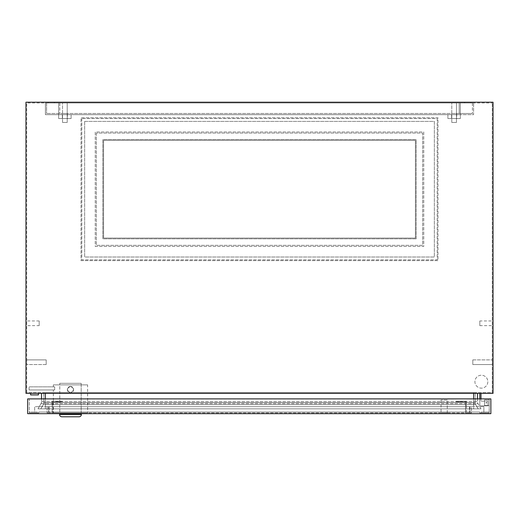 <?xml version="1.0" encoding="UTF-8"?>
<svg xmlns="http://www.w3.org/2000/svg" width="519" height="519" viewBox="0 0 519 519"><rect width="100%" height="100%" fill="white"/><g stroke="black" fill="none" stroke-linecap="round" stroke-linejoin="round"><path stroke-width="0.39" stroke-dasharray="2.6 1.95" d="M487.834 381.686A6.462 6.462 0 0 1 481.373 388.147A6.462 6.462 0 0 1 474.911 381.686A6.462 6.462 0 0 1 481.373 375.224A6.462 6.462 0 0 1 487.834 381.686A6.462 6.462 0 0 1 481.373 388.147A6.462 6.462 0 0 1 474.911 381.686A6.462 6.462 0 0 1 481.373 375.224A6.462 6.462 0 0 1 487.834 381.686M38.406 393.363L38.406 394.92L30.621 394.92L38.406 394.92L30.621 394.92L30.621 393.363L38.406 393.363L30.621 393.363M486.433 402.316A0.389 0.389 0 0 0 486.044 402.705A0.389 0.389 0 0 0 486.433 403.094A0.389 0.389 0 0 1 486.044 402.705A0.389 0.389 0 0 1 486.433 402.316A0.389 0.389 0 0 0 486.044 402.705A0.389 0.389 0 0 0 486.433 403.094A0.389 0.389 0 0 1 486.044 402.705A0.389 0.389 0 0 1 486.433 402.316A0.389 0.389 0 0 1 486.822 402.705A0.389 0.389 0 0 1 486.433 403.094A0.389 0.389 0 0 0 486.822 402.705A0.389 0.389 0 0 0 486.433 402.316A0.389 0.389 0 0 1 486.822 402.705A0.389 0.389 0 0 1 486.433 403.094A0.389 0.389 0 0 0 486.822 402.705A0.389 0.389 0 0 0 486.433 402.316A0.389 0.389 0 0 1 486.822 402.705A0.389 0.389 0 0 1 486.433 403.094A0.389 0.389 0 0 0 486.822 402.705A0.389 0.389 0 0 0 486.433 402.316A0.389 0.389 0 0 1 486.822 402.705A0.389 0.389 0 0 1 486.433 403.094A0.389 0.389 0 0 0 486.822 402.705A0.389 0.389 0 0 0 486.433 402.316A0.389 0.389 0 0 1 486.822 402.705A0.389 0.389 0 0 1 486.433 403.094A0.389 0.389 0 0 0 486.822 402.705A0.389 0.389 0 0 0 486.433 402.316A0.389 0.389 0 0 1 486.822 402.705A0.389 0.389 0 0 1 486.433 403.094A0.389 0.389 0 0 0 486.822 402.705A0.389 0.389 0 0 0 486.433 402.316A0.389 0.389 0 0 0 486.044 402.705A0.389 0.389 0 0 0 486.433 403.094A0.389 0.389 0 0 1 486.044 402.705A0.389 0.389 0 0 1 486.433 402.316A0.389 0.389 0 0 0 486.044 402.705A0.389 0.389 0 0 0 486.433 403.094A0.389 0.389 0 0 1 486.044 402.705A0.389 0.389 0 0 1 486.433 402.316A0.389 0.389 0 0 0 486.044 402.705A0.389 0.389 0 0 0 486.433 403.094A0.389 0.389 0 0 1 486.044 402.705A0.389 0.389 0 0 1 486.433 402.316A0.389 0.389 0 0 0 486.044 402.705A0.389 0.389 0 0 0 486.433 403.094A0.389 0.389 0 0 1 486.044 402.705A0.389 0.389 0 0 1 486.433 402.316M39.184 325.634L39.184 320.963L39.184 325.634L26.729 325.634L26.729 320.963L26.729 325.634M39.184 320.963L26.729 320.963M46.191 359.888L46.191 364.559L26.729 364.559L26.729 359.888L26.729 364.559L26.729 359.888L26.729 364.559L46.191 364.559L46.191 359.888L26.729 359.888L46.191 359.888L46.191 364.559L46.191 359.888M479.816 320.963L479.816 325.634L479.816 320.963L492.272 320.963L492.272 325.634L492.272 320.963M479.816 325.634L492.272 325.634M472.809 364.559L472.809 359.888L492.272 359.888L492.272 364.559L492.272 359.888L492.272 364.559L492.272 359.888L472.809 359.888L472.809 364.559L492.272 364.559L472.809 364.559L472.809 359.888L472.809 364.559M67.21 122.445L62.54 122.445L62.54 102.983L67.21 102.983L62.54 102.983L67.21 102.983L62.54 102.983L62.54 122.445L67.21 122.445L67.21 102.983L67.21 122.445L62.54 122.445L67.21 122.445M456.461 122.445L451.79 122.445L451.79 102.983L456.461 102.983L451.79 102.983L456.461 102.983L451.79 102.983L451.79 122.445L456.461 122.445L456.461 102.983L456.461 122.445L451.79 122.445L456.461 122.445M464.635 102.983L464.635 102.204L470.863 102.204L464.635 102.204L470.863 102.204L464.635 102.204L464.635 102.983L470.863 102.983L470.863 102.204L470.863 102.983L464.635 102.983M48.137 102.983L48.137 102.204L54.365 102.204L48.137 102.204L54.365 102.204L48.137 102.204L48.137 102.983L54.365 102.983L54.365 102.204L54.365 102.983L48.137 102.983M81.807 118.553L81.807 259.85L437.193 259.85L437.193 118.553L81.807 118.553L437.193 118.553L437.193 259.85L81.807 259.85L81.807 118.553M416.173 238.831L102.827 238.831L102.827 139.572L416.173 139.572L416.173 238.831L102.827 238.831L102.827 139.572L416.173 139.572L416.173 238.831M26.729 392.585L26.729 102.983L492.272 102.983L26.729 102.983L26.729 392.585L492.272 392.585L492.272 102.983L492.272 392.585L26.729 392.585M81.029 260.629L437.971 260.629L437.971 117.774L81.029 117.774L81.029 260.629L437.971 260.629L437.971 117.774L81.029 117.774L81.029 260.629M480.983 398.89L480.983 393.363L479.816 393.363L480.983 393.363L479.816 393.363L480.983 393.363L480.983 401.148L487.99 401.148L487.99 405.819L479.816 405.819L479.816 398.89M25.95 393.363L493.05 393.363L493.05 102.204L25.95 102.204L25.95 393.363M477.486 393.363L41.514 393.363L477.486 393.363L477.486 401.7L477.486 393.363M475.229 402.705A3.893 3.893 0 0 0 475.754 404.651A3.893 3.893 0 0 1 475.229 402.705L45.328 402.705L473.672 402.705L473.672 392.585L473.672 402.705L475.229 402.705L475.229 392.585L475.229 402.705A3.893 3.893 0 0 0 475.754 404.651L43.246 404.651A3.893 3.893 0 0 0 43.771 402.705L45.328 402.705L45.328 392.585L45.328 402.705L43.771 402.705L43.771 392.585L475.229 392.585L43.771 392.585L43.771 402.705A3.893 3.893 0 0 1 43.246 404.651L40.832 408.836L37.991 408.836L40.988 403.646A3.893 3.893 0 0 0 41.514 401.7L41.514 393.363M43.771 402.705A3.893 3.893 0 0 1 43.246 404.651L45.328 404.651L45.328 402.705L45.328 404.651L473.672 404.651L473.672 402.705L473.672 404.651L475.754 404.651L478.168 408.836L481.009 408.836L478.012 403.646A3.893 3.893 0 0 1 477.486 401.7L477.486 398.89M43.246 404.651L40.832 408.836L37.991 408.836L40.988 403.646L45.328 403.646L45.328 408.836L45.328 404.651L45.328 408.836L37.991 408.836L45.328 408.836L40.832 408.836L45.328 408.836L45.328 401.7L473.672 401.7L473.672 403.646L45.328 403.646L473.672 403.646L473.672 408.836L473.672 404.651L473.672 408.836L45.328 408.836L473.672 408.836L45.328 408.836L473.672 408.836L473.672 401.7L477.486 401.7A3.893 3.893 0 0 0 478.012 403.646L473.672 403.646L478.012 403.646L481.009 408.836L473.672 408.836L481.009 408.836L473.672 408.836L478.168 408.836L475.754 404.651L478.168 408.836L481.009 408.836L478.012 403.646A3.893 3.893 0 0 1 477.486 401.7L473.672 401.7L473.672 393.363M473.672 398.89L473.672 401.7L45.328 401.7L45.328 403.646L40.988 403.646A3.893 3.893 0 0 0 41.514 401.7L41.514 398.89M479.816 393.363L479.816 405.819L487.99 405.819L487.99 401.148L487.99 405.819L479.816 405.819L487.99 405.819L487.99 401.148L480.983 401.148L487.99 401.148L480.983 401.148L480.983 393.363M103.605 140.351L415.395 140.351L415.395 238.052L103.605 238.052L103.605 140.351L415.395 140.351L415.395 238.052L103.605 238.052L103.605 140.351M70.48 386.434C66.464 388.51 66.464 390.586 70.48 392.662C66.464 390.586 66.464 388.51 70.48 386.434A3.114 3.114 0 0 0 67.366 389.548A3.114 3.114 0 0 0 70.48 392.662C66.464 390.586 66.464 388.51 70.48 386.434C74.496 388.51 74.496 390.586 70.48 392.662C74.496 390.586 74.496 388.51 70.48 386.434A3.114 3.114 0 0 0 67.366 389.548A3.114 3.114 0 0 0 70.48 392.662C66.464 390.586 66.464 388.51 70.48 386.434C74.496 388.51 74.496 390.586 70.48 392.662C74.496 390.586 74.496 388.51 70.48 386.434C66.464 388.51 66.464 390.586 70.48 392.662A3.114 3.114 0 0 0 73.594 389.548A3.114 3.114 0 0 0 70.48 386.434C66.464 388.51 66.464 390.586 70.48 392.662C74.496 390.586 74.496 388.51 70.48 386.434C74.496 388.51 74.496 390.586 70.48 392.662A3.114 3.114 0 0 0 73.594 389.548A3.114 3.114 0 0 0 70.48 386.434M59.776 383.32L81.185 383.32L81.185 412.903L59.776 412.903L81.185 412.903L59.776 412.903L81.185 412.903L81.185 383.32L59.776 383.32L59.776 412.903L59.776 383.32L81.185 383.32L59.776 383.32M57.09 401.927L57.09 401.148L59.737 401.148L57.09 401.148L59.737 401.148L57.09 401.148L59.737 401.148L57.09 401.148L59.737 401.148L57.09 401.148L59.737 401.148L57.09 401.148L59.737 401.148L57.09 401.148L59.737 401.148L57.09 401.148L59.737 401.148L57.09 401.148L57.09 401.927L57.09 401.148L57.09 401.927L57.09 401.148L57.09 401.927L59.737 401.927L59.737 401.148L59.737 401.927L57.09 401.927L59.737 401.927L57.09 401.927L57.09 401.148L57.09 401.927L59.737 401.927L59.737 401.148L59.737 401.927L57.09 401.927L59.737 401.927L57.09 401.927L59.737 401.927L59.737 401.148L59.737 401.927L59.737 401.148L59.737 401.927L57.09 401.927M458.796 401.927L458.796 401.148L461.443 401.148L458.796 401.148L461.443 401.148L458.796 401.148L461.443 401.148L458.796 401.148L461.443 401.148L458.796 401.148L461.443 401.148L458.796 401.148L461.443 401.148L458.796 401.148L461.443 401.148L458.796 401.148L461.443 401.148L458.796 401.148L458.796 401.927L461.443 401.927L461.443 401.148L461.443 401.927L461.443 401.148L461.443 401.927L461.443 401.148L461.443 401.927L458.796 401.927L461.443 401.927L458.796 401.927L458.796 401.148L458.796 401.927L461.443 401.927L461.443 401.148L461.443 401.927L458.796 401.927L461.443 401.927L458.796 401.927L458.796 401.148L458.796 401.927L458.796 401.148L458.796 401.927L461.443 401.927L458.796 401.927M447.274 400.058L441.046 400.058L447.274 400.058L447.274 412.903L441.046 412.903L447.274 412.903M441.046 400.058L441.046 412.903M81.379 413.682L59.581 413.682L81.379 413.682M87.607 384.877L53.353 384.877L87.607 384.877L87.607 412.903L53.353 412.903L87.607 412.903M53.353 384.877L53.353 386.837L54.683 386.837L53.353 386.837M53.353 389.951L54.683 389.951L54.683 386.837L29.09 386.837L54.683 386.837L54.683 389.951L53.353 389.951L53.353 412.903M52.964 401.927L52.964 412.903L47.125 412.903L47.125 412.047L52.185 412.047L52.185 401.148L62.306 401.148L62.306 401.927L52.964 401.927L52.964 412.903L47.125 412.903L47.125 412.047L52.185 412.047L52.185 401.148L62.306 401.148L62.306 401.927L52.964 401.927M62.306 401.927L62.306 401.148L52.185 401.148L62.306 401.148L62.306 401.927M52.185 405.041L52.185 401.148L52.185 405.041L52.964 405.041L52.185 405.041M456.227 401.148L466.347 401.148L456.227 401.148L456.227 401.927L456.227 401.148L456.227 401.927L465.569 401.927L456.227 401.927L465.569 401.927L465.569 412.903L471.408 412.903L471.408 412.047L466.347 412.047L466.347 401.148L456.227 401.148L466.347 401.148L466.347 412.047L471.408 412.047L471.408 412.903L469.461 412.903L471.408 412.903L471.408 406.675L469.461 406.675L471.408 406.675L471.408 412.903L465.569 412.903L465.569 401.927L456.227 401.927L456.227 401.148M489.235 412.047L489.235 412.903L479.751 412.903L489.235 412.903L479.751 412.903L489.235 412.903L489.235 398.89L489.235 412.903L489.235 412.047L481.165 412.047L483.864 412.047L481.165 412.047L481.165 412.903L481.165 412.047L489.235 412.047M489.235 399.902L489.235 405.508L489.235 399.902L489.235 405.508L489.235 399.902L489.235 405.508L489.235 399.902L489.235 405.508L489.235 399.902L484.564 399.902L489.235 399.902L484.564 399.902L484.564 405.508L489.235 405.508L484.564 405.508L484.564 399.902L489.235 399.902L484.564 399.902L484.564 405.508L489.235 405.508L484.564 405.508L484.564 399.902L489.235 399.902L484.564 399.902L484.564 405.508L484.564 399.902L489.235 399.902M38.782 412.903L29.298 412.903L38.782 412.903L37.368 412.903L38.782 412.903L38.782 412.047L479.751 412.047L479.751 412.903L479.751 412.047L38.782 412.047L38.782 412.903L38.782 412.047L479.751 412.047L38.782 412.047L38.782 412.903M483.864 406.675L34.669 406.675L34.669 412.047L37.368 412.047L37.368 412.903L37.368 412.047L34.669 412.047L34.669 406.675L483.864 406.675L483.864 412.047L483.864 406.675M489.235 398.89L29.298 398.89L29.298 412.903L29.298 398.89L489.235 398.89M479.751 412.047L479.751 412.903L479.751 412.047M29.298 412.047L29.298 412.903L29.298 412.047L37.368 412.047L29.298 412.047M490.87 398.89L490.87 413.682L27.663 413.682L27.663 398.89L490.87 398.89M61.917 416.796L79.044 416.796M49.071 406.675L469.461 406.675L47.125 406.675L49.071 406.675L49.071 412.903L47.125 412.903L469.461 412.903L49.071 412.903L49.071 406.675M47.125 406.675L47.125 412.903L47.125 406.675M484.564 405.508L489.235 405.508L484.564 405.508L489.235 405.508L484.564 405.508L484.564 399.902L484.564 405.508M465.569 405.041L466.347 405.041L465.569 405.041M29.09 389.951L29.09 386.837L29.09 389.951L54.683 389.951L29.09 389.951M96.326 133.072L96.326 245.331L422.674 245.331L422.674 133.072L96.326 133.072L96.326 245.331L422.674 245.331L422.674 133.072L96.326 133.072M84.649 121.394L84.649 257.009L434.351 257.009L434.351 121.394L84.649 121.394L84.649 257.009L434.351 257.009L434.351 121.394L84.649 121.394M95.237 246.421L423.764 246.421L423.764 131.982L95.237 131.982L95.237 246.421L423.764 246.421L423.764 131.982L95.237 131.982L95.237 246.421M67.405 113.492L67.405 118.553L62.345 118.553L67.405 118.553L62.345 118.553L67.405 118.553L67.405 113.492L62.345 113.492L62.345 118.553L62.345 113.492L67.405 113.492M456.655 113.492L456.655 118.553L451.595 118.553L456.655 118.553L451.595 118.553L456.655 118.553L456.655 113.492L451.595 113.492L451.595 118.553L451.595 113.492L456.655 113.492M71.103 118.553L58.647 118.553L58.647 102.983L460.353 102.983L45.413 102.983L58.647 102.983L58.647 114.66L45.413 114.66L45.413 102.983L45.413 114.66L58.647 114.66L58.647 102.983L58.647 114.66L460.353 114.66L447.897 114.66L460.353 114.66L447.897 114.66L460.353 114.66L460.353 102.983L473.588 102.983L460.353 102.983L460.353 114.66L58.647 114.66L71.103 114.66L58.647 114.66L71.103 114.66L58.647 114.66L58.647 118.553L71.103 118.553L71.103 114.66L71.103 118.553L58.647 118.553L71.103 118.553M460.353 118.553L447.897 118.553L447.897 114.66L447.897 118.553L460.353 118.553L460.353 102.983L460.353 114.66L473.588 114.66L473.588 102.983L473.588 114.66L460.353 114.66L460.353 118.553L447.897 118.553L460.353 118.553M459.185 102.983L59.815 102.983L459.185 102.983L459.185 113.492L472.42 113.492L46.58 113.492L459.185 113.492L459.185 102.983M46.58 102.983L59.815 102.983L46.58 102.983L46.58 113.492L46.58 102.983M472.42 102.983L472.42 113.492L472.42 102.983M59.815 102.983L59.815 113.492L59.815 102.983M45.328 398.89L45.328 401.7L41.514 401.7L45.328 401.7L45.328 393.363M40.988 403.646A3.893 3.893 0 0 0 41.514 401.7M469.967 406.675L469.967 412.047L469.967 406.675M48.565 406.675L48.565 412.047L48.565 406.675M81.379 414.46L59.581 414.46M469.461 406.675L469.461 412.903L469.461 406.675"/><path stroke-width="0.78" d="M38.406 393.363L38.406 394.92L30.621 394.92L30.621 393.363M493.05 393.363L25.95 393.363L25.95 102.204L493.05 102.204L493.05 393.363M41.514 398.89L41.514 393.363M477.486 398.89L477.486 393.363M479.816 398.89L479.816 393.363M480.983 393.363L480.983 398.89M59.581 413.682L59.581 414.46A2.336 2.336 0 0 0 61.917 416.796L79.044 416.796A2.336 2.336 0 0 0 81.379 414.46L81.379 413.682M490.87 398.89L490.87 413.682L27.663 413.682L27.663 398.89L490.87 398.89M45.328 398.89L45.328 393.363M473.672 398.89L473.672 393.363M59.581 414.46L81.379 414.46"/></g></svg>
